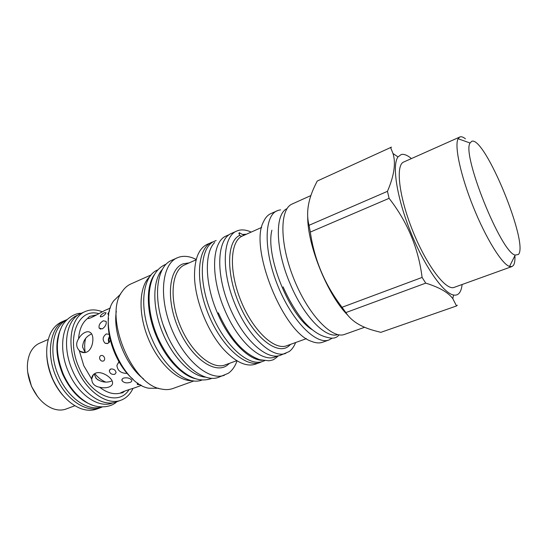 <?xml version="1.0" encoding="UTF-8"?>
<svg xmlns="http://www.w3.org/2000/svg" width="547" height="547" viewBox="0 0 547 547"><rect width="100%" height="100%" fill="white"/><g stroke="black" fill="none" stroke-linecap="round" stroke-linejoin="round"><path stroke-width="0.82" d="M95.746 377.929L98.132 380.042M92.785 376.274L92.464 375.892M81.947 352.282L81.872 351.783M83.171 352.2L83.247 352.603M90.925 334.265C85.852 336.713 83.062 340.938 82.549 346.942L85.1 352.569M109.53 336.521C108.169 338.6 107.998 340.651 109.024 342.682M110.385 308.029L104.757 310.477C99.588 313.212 87.882 320.084 87.903 318.21L89.523 316.426L96.826 314.84M78.57 338.825C80.409 335.626 82.652 333.451 85.291 332.309C87.629 331.318 89.53 331.571 90.993 333.068C94.727 336.761 92.819 349.834 86.501 352.165C84.204 353.047 82.029 352.719 79.985 351.174L79.24 350.477C76.054 346.948 75.835 343.065 78.57 338.825C79.301 329.164 82.412 322.299 87.903 318.21M99.869 359.215C99.322 357.622 99.609 356.425 100.744 355.625C102.214 355.065 103.417 355.659 104.354 357.417C104.935 358.969 104.696 360.138 103.636 360.924C102.125 361.533 100.867 360.965 99.869 359.215M106.446 309.746L107.903 309.171M104.491 312.693C102.18 313.8 100.771 315.051 100.251 316.426L101.954 316.706C104.162 315.455 105.53 314.149 106.056 312.781L104.491 312.693M103.349 320.781C99.992 322.703 98.59 325.137 99.144 328.084L102.207 328.897C105.284 326.798 106.597 324.303 106.139 321.404L103.349 320.781M109.133 334.285L106.262 333.95C102.556 336.829 102.173 339.926 105.106 343.249L107.875 343.434L110.391 340.412M109.619 310.826L107.834 313.875L108.819 315.209M91.732 379.167L91.725 378.825C91.841 376.117 93.147 374.223 95.636 373.15C101.592 370.586 112.039 377.587 112.545 382.312C112.805 384.438 111.643 385.991 109.065 386.975C106.371 387.98 103.239 388.069 99.65 387.249C94.604 386.326 91.964 383.632 91.732 379.167L83.766 365.676L79.24 350.477M124.86 390.996L122.665 392.739L120.436 393.088C121.673 392.09 126.555 390.298 135.068 387.707L141.502 385.327M110.651 369.02L109.318 370.702C109.844 373.533 111.677 374.736 114.802 374.298L116.087 372.685C115.479 369.957 113.667 368.733 110.651 369.02M130.124 382.387C126.48 383.385 123.786 382.818 122.036 380.691C121.646 379.57 122.166 378.695 123.601 378.073C127.191 377.403 129.878 378.086 131.656 380.131C132.08 381.061 131.567 381.82 130.124 382.387M138.008 383.167L137.386 384.507L140.319 384.65M118.993 361.834L116.894 365.362C117.461 370.668 120.887 373.348 127.171 373.396M94.098 374.004L96.327 378.586C100.99 382.134 105.988 383.003 111.321 381.184M102.227 311.749C96.142 309.383 90.494 309.308 85.291 311.503C70.707 317.103 66.037 344.494 76.99 368.746C86.727 391.782 107.438 405.812 121.003 400.206C126.241 398.202 130.234 394.278 132.983 388.425M85.291 311.503L80.99 313.397C66.337 319.031 61.585 346.381 72.512 370.545C82.221 393.498 102.959 407.44 116.586 401.819L121.003 400.206M113.332 402.688L112.402 403.03C98.795 408.636 78.159 394.852 68.539 372.117C57.709 348.186 62.508 321.055 77.134 315.428L78.043 315.031M61.23 327.865C54.967 340.713 55.473 356.234 62.761 374.435C70.289 390.531 80.142 400.746 92.32 405.081M66.372 320.227C52.505 326.839 48.273 353.109 58.666 376.076C67.903 397.854 87.602 411.474 101.311 407.023M66.891 319.694L65.353 320.296C50.474 326.039 45.415 353.212 56.232 377.068C65.831 399.734 86.672 413.382 100.532 407.686L102.063 407.05M65.353 320.296L61.756 321.882C56.997 324.002 53.244 327.824 50.488 333.349C44.833 346.176 45.504 361.252 52.498 378.565C59.616 393.861 69.038 403.864 80.771 408.568C86.583 410.647 91.944 410.797 96.846 409.033L100.532 407.686M46.734 354.866C47.063 362.791 48.929 370.688 52.321 378.551C55.185 385.04 58.796 390.743 63.158 395.652M74.891 405.73L66.173 408.992C61.79 410.599 57.038 410.359 51.917 408.281C43.363 404.459 36.594 397.156 31.61 386.387C26.618 374.189 26.037 363.242 29.88 353.553C32.136 348.507 35.398 345.041 39.664 343.16L48.218 339.468M37.517 396.5L31.494 386.353L27.658 372.022M109.66 337.15C108.675 338.914 108.593 340.624 109.4 342.272M108.525 318.094C106.07 338.142 117.53 366.599 133.188 379.358M120.716 294.012L113.708 300.795C96.887 322.737 121.578 384.069 148.914 388.24L158.664 388.267M116.306 311.305C112.709 332.945 125.913 365.752 143.505 378.866M151.218 274.868L130.849 283.961C127.472 285.472 124.586 287.989 122.207 291.51C103.144 315.188 131.321 385.177 161.468 389.047C165.632 389.936 169.454 389.751 172.941 388.5L193.925 380.944M150.001 276.42C139.157 286.033 137.789 312.652 147.97 337.807C158.062 363.003 177.488 381.245 191.97 380.664M202.178 379.953L202.028 380.008C187.655 386.004 164.134 367.878 152.045 339.133C138.541 308.802 142.193 275.784 157.707 269.931L157.857 269.862M197.043 379.037C183.395 376.986 166.432 359.864 156.811 337.225C146.131 312.946 145.666 285.801 154.787 274.081M162.076 269.692C152.551 280.679 152.23 307.099 162.309 332.036C172.319 357 190.862 375.83 205.337 377.15M163.163 324.939L167.84 336.562M196.25 259.476C189.809 256.228 183.888 255.504 178.493 257.309L171.505 260.393C156.223 266.683 152.456 299.052 165.351 330.812C178.062 362.647 203.204 383.372 218.581 377.321L228.236 373.321C232.147 370.62 235.087 366.463 237.056 360.835M177.221 257.822C162.069 264.051 158.459 296.474 171.402 328.378C184.175 360.35 209.241 381.225 224.482 375.215M214.075 241.446L207.279 244.29C198.766 248.393 194.513 258.936 194.506 275.907C194.732 299.941 207.928 332.713 224.414 350.196C236.181 362.435 246.553 367.085 255.538 364.145L262.41 361.485M211.833 242.239C197.474 248.085 194.855 280.857 208.127 313.588C221.234 346.388 245.835 368.199 260.235 362.47M264.57 360.733L262.998 361.293C249.316 367.119 225.46 346.675 212.27 315.175C197.624 281.89 199.764 246.642 214.636 241.179L216.161 240.495M262.109 360.309C248.4 360.076 228.878 340.186 217.474 313.096C204.845 284.187 204.188 252.762 214.677 242.499M278.204 355.865L275.168 356.952C261.781 362.682 238.102 341.93 224.817 310.156C210.075 276.563 211.846 241.193 226.424 235.873L229.364 234.554M251.162 232.092C246.246 229.808 241.781 229.323 237.767 230.629L231.313 233.473C217.432 239.087 215.388 272.044 228.851 305.247C242.15 338.518 266.457 360.863 280.358 355.297L289.199 351.557C291.934 349.533 294.074 346.531 295.626 342.538M236.619 231.087C222.868 236.639 220.988 269.644 234.499 302.976C247.853 336.371 272.071 358.866 285.835 353.341M261.657 227.422L241.863 236.256L239.483 235.511L239.34 232.742L243.955 235.306M280.611 209.85L278.218 210.349L270.833 213.61C267.722 215.012 265.254 217.788 263.422 221.938C249.056 247.695 283.298 332.747 311.503 341.362C315.694 343.085 319.4 343.379 322.614 342.237L329.055 339.947L332.268 338.169M277.062 210.793C264.044 215.976 263.428 250.252 277.732 285.568C291.886 320.939 316.084 345.232 329.055 339.947M271.893 230.225C265.24 255.777 289.37 315.701 311.865 329.52M337.745 334.6C325.834 338.846 303.756 316.501 290.218 283.968C275.291 249.5 274.669 214.007 287.031 208.626M310.949 195.532L292.166 204.01C279.585 208.988 279.476 243.374 293.924 279.045C308.228 314.778 332.132 339.502 344.651 334.374L364.651 327.27M307.701 216.831C307.441 245.459 327.831 295.489 347.755 315.195M462.119 284.502C461.675 288.611 460.636 291.565 458.995 293.377C457.593 294.888 455.774 295.435 453.552 295.004C443.398 293.329 424.383 266.266 410.647 232.058C396.848 197.87 391.809 165.18 397.97 156.941L401.259 154.5C404.035 153.857 407.419 155.218 411.419 158.575M391.522 147.116L317.212 181.064L315.913 183.683C308.111 199.087 305.821 212.954 309.048 225.296L310.32 232.072C314.347 259.866 324.925 284.939 342.039 307.277L345.861 312.583C351.051 320.665 360.241 326.6 373.43 330.381L380.815 332.357L456.533 305.958L457.299 305.205M390.551 147.41L392.978 153.488C396.028 163.068 394.189 175.683 387.447 191.341L389.095 198.329C407.44 221.877 418.441 248.242 422.099 277.432L425.744 283.134C439.268 287.291 448.287 292.467 452.807 298.662L456.533 305.958M309.048 225.296L387.447 191.341M310.32 232.072L389.095 198.329M342.039 307.277L422.099 277.432M345.861 312.583L425.744 283.134M465.442 138.829C463.371 137.181 461.634 136.518 460.239 136.832L403.707 162.021C395.351 165.078 398.934 196.756 412.848 231.169C426.66 265.623 446.031 290.949 454.167 287.366L511.944 266.56L513.325 265.507C514.618 263.75 515.144 260.468 514.912 255.654M459.781 136.989L458.099 138.747C454.249 145.687 460.526 175.313 473.251 206.855C485.927 238.41 501.927 264.119 509.517 266.457L511.944 266.56M471.808 141.27L470.071 143.006C461.511 154.233 501.243 252.926 515.199 255.087L518.447 254.451C528.935 243.456 484.833 136.182 471.808 141.27M94.72 373.594C98.159 377.717 101.831 380.548 105.735 382.093M85.653 338.388C84.511 342.579 84.368 347.304 85.223 352.548M120.436 393.088C113.961 394.845 107.034 392.896 99.65 387.249M129.01 389.655C118.74 406.804 90.877 396.076 79.089 367.728C65.469 338.019 78.276 307.455 98.857 313.67M189.166 262.875L183.245 263.798C168.838 268.563 165.686 299.216 178.343 328.344C190.807 357.567 214.308 374.408 226.868 365.553L229.596 363.297M196.175 259.77L184.736 264.837C171.785 270.102 168.866 297.814 179.888 324.959C190.753 352.172 212.058 370.128 225.043 364.952L236.796 360.678M239.483 235.511C226.554 241.425 225.993 274.587 239.962 305.841C253.767 337.184 276.898 355.29 288.358 346.429L290.696 344.316M246.369 234.225L242.444 234.465M241.863 236.256C229.945 241.938 228.885 271.743 241.07 301.253C253.117 330.819 274.512 350.668 286.724 345.752L306.429 338.634M88.053 317.677L88.361 318.395M91.725 378.825L93.516 374.497M120.86 393.19L120.696 392.821M93.099 315.749L94.795 315.407M79.985 351.174L84.539 352.637M109.318 370.702L110.132 369.3M122.036 380.691L122.227 379.037M137.386 384.507L137.256 383.775M116.894 365.362L118.802 361.97M108.429 314.655L108.648 315.147M100.251 316.426L100.662 316.952M99.144 328.084L100.675 329.15M105.106 343.249L107.369 343.598M107.834 313.875L108.826 315.161M289.131 344.883L286.724 345.752M244.858 234.902L243.777 235.265M238.882 233.658L239.155 232.844M283.093 286.86C289.199 300.611 296.139 312.187 303.906 321.588C314.518 333.369 322.101 336.255 328.002 337.54C332.959 338.914 336.658 338.019 339.099 334.853M397.97 156.941L392.978 153.488M453.552 295.004L452.807 298.662M470.071 143.006L458.099 138.747M515.199 255.087L509.517 266.457M212.017 378.333C205.029 380.883 198.117 380.404 191.286 376.89C188.147 375.29 186.377 374.415 180.271 369.533C171.259 361.396 163.69 350.545 157.557 336.986M166.069 264.208C146.391 272.146 144.169 305.417 157.515 336.89M278.361 355.837C275.51 358.47 273.411 359.899 272.064 360.131L269.124 360.794L259.941 359.762C241.555 353.184 228.844 335.81 218.301 312.809M116.832 401.73C109.379 408.889 94.638 408.048 86.344 402.154C76.737 396.131 69.072 386.832 63.336 374.264M81.229 313.294C73.619 312.939 63.623 320.802 60.895 328.597C59.288 332.002 58.132 337.068 57.435 343.796C56.922 352.767 58.878 362.9 63.308 374.196"/></g></svg>
